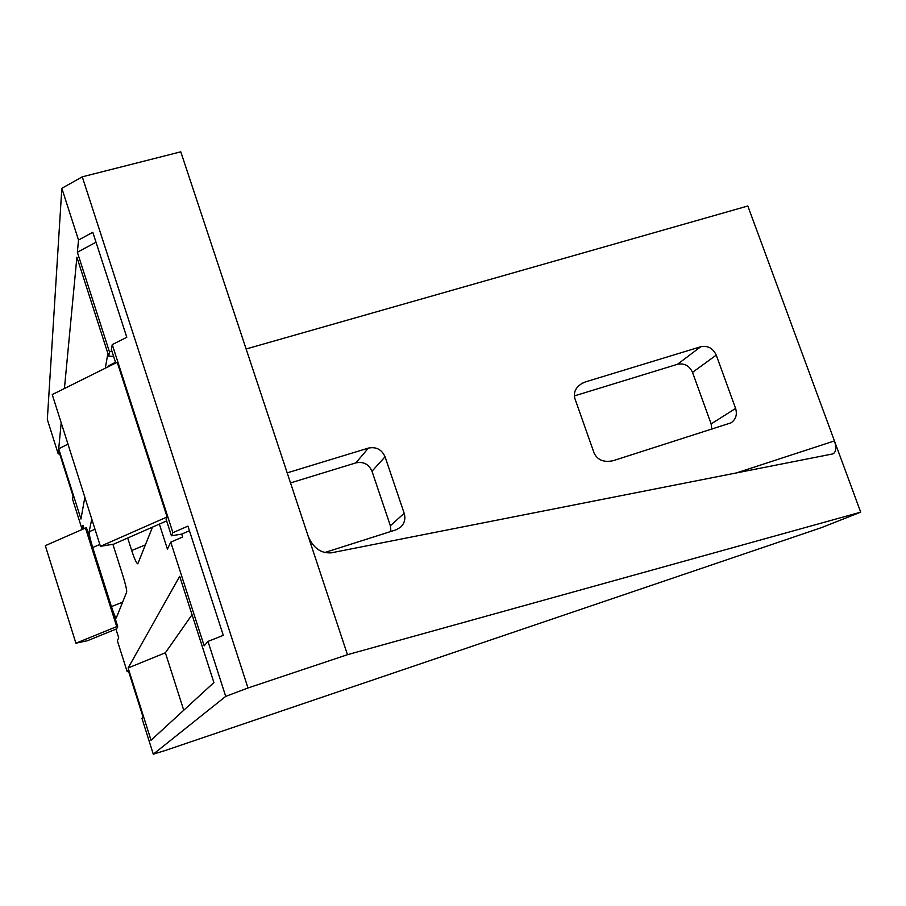 <?xml version="1.0" encoding="UTF-8"?>
<svg xmlns="http://www.w3.org/2000/svg" width="906" height="906" viewBox="0 0 906 906"><rect width="100%" height="100%" fill="white"/><g stroke="black" fill="none" stroke-linecap="round" stroke-linejoin="round"><path stroke-width="1.36" d="M692.524 372.355L711.131 423.906L735.604 408.447L716.25 355.129L692.524 372.355C689.375 365.639 684.358 362.944 677.484 364.291L700.712 346.76L585.514 381.89L581.199 383.838M574.325 395.922L677.484 364.291M711.844 429.285L711.131 423.906M390.95 531.448L390.373 525.752L404.178 513.272L385.061 456.794L371.992 471.245L390.373 525.752M371.992 471.245C368.81 464.155 363.442 461.369 355.888 462.875L368.38 448.108L287.191 472.864M290.52 482.921L355.888 462.875M165.526 750.406L821.38 527.666L860.7 512.162L834.437 440.928C836.612 447.711 836.113 452.037 832.942 453.883L331.302 552.83C320.996 553.532 313.329 548.096 308.289 536.522L180.781 151.823L82.276 176.829L247.995 687.982L225.719 696.374L153.284 754.177L165.526 750.406M153.284 754.177L141.948 718.345L143.046 717.065L128.142 669.998L127.168 671.697L117.372 640.757L118.697 637.779L115.957 629.138M84.122 528.628L83.035 525.186L82.231 529.455M96.025 242.219L77.361 252.276L78.516 240.045L61.835 188.312L47.327 419.501L58.222 453.94L58.573 450.327L73.046 496.046L72.582 499.263L82.152 529.489M58.222 453.94L59.66 453.793M115.742 363.034L111.37 349.49L112.242 344.608L172.91 532.66L171.438 535.797L166.115 519.285L167.112 516.964L117.225 362.287L52.242 394.574L100.419 546.329L167.112 516.964M225.719 696.374L207.984 641.414L204.178 645.853L170.758 542.139L167.429 549.149L159.365 524.11M108.652 366.545L108.437 365.854L115.515 362.332M61.189 422.74L58.709 448.821L80.951 519.025L84.847 497.281M108.278 366.737L108.437 365.854M77.361 252.276L109.501 352.026L108.765 356.171L76.885 257.202L64.428 388.515M112.888 544.28L122.752 575.253C125.56 584.359 126.863 589.942 126.681 592.003L116.285 617.949C115.356 617.473 113.737 613.69 111.427 606.601L117.701 626.408L116.715 626.612L85.481 528.028L86.478 527.892L92.695 547.484C90.238 539.455 89.048 534.2 89.116 531.731L95.005 529.274M91.778 519.115L89.116 531.731M117.701 626.408L116.681 628.843L87.418 640.723L75.911 643.203L116.715 626.612M127.701 538.017L131.687 550.497C134.45 558.911 136.489 563.351 137.791 563.826L152.514 527.111M151.03 740.259L213.895 682.558L179.682 576.341L128.131 667.971L151.03 740.259M170.758 542.139L182.627 537.009L181.687 534.11L171.438 535.797M172.91 532.66L187.927 526.126L223.284 635.355L207.984 641.414M61.835 188.312L82.276 176.829M112.242 344.608L126.795 337.281L92.808 232.287L78.516 240.045M111.812 350.871L109.501 352.026M108.765 356.171L113.601 356.398M735.604 408.447C737.393 414.552 735.887 419.353 731.063 422.83L613.339 460.644C604.109 462.706 597.7 460.225 594.143 453.181L574.88 398.527C573.192 392.026 575.99 386.76 583.271 382.728L585.514 381.89M700.712 346.76C707.801 345.39 712.977 348.176 716.25 355.129M246.126 348.98L747.824 205.99L834.437 440.928L736.318 472.966M368.38 448.108C376.194 446.556 381.754 449.455 385.061 456.794M404.178 513.272C405.752 518.753 404.529 523.43 400.497 527.303L395.956 529.851L324.552 552.592M860.7 512.162L347.462 654.698L247.995 687.982M347.462 654.698L308.289 536.522M99.853 544.529L92.695 547.484L111.427 606.601L122.65 602.139M107.882 353.431L105.311 368.21M58.709 448.821L67.973 444.133M192.038 614.721L165.379 652.773L183.737 710.236M128.131 667.971L165.379 652.773M166.636 520.916L113.737 544.144L100.419 546.329M181.687 534.11L189.433 530.757M127.168 671.697L128.573 671.346M85.481 528.028L45.3 545.661L75.911 643.203M131.687 550.497L145.447 544.88"/></g></svg>
